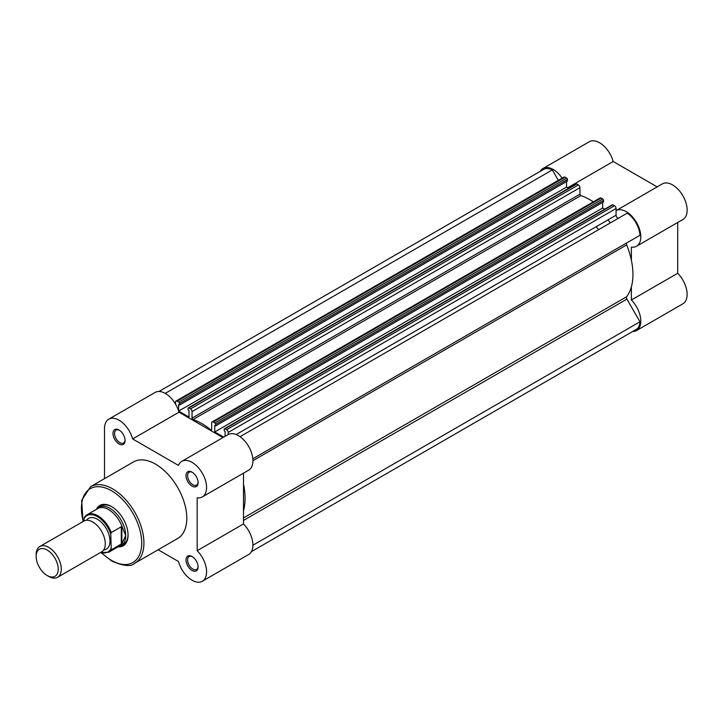 <?xml version="1.0" encoding="UTF-8"?>
<svg xmlns="http://www.w3.org/2000/svg" width="723" height="723" viewBox="0 0 723 723"><rect width="100%" height="100%" fill="white"/><g stroke="black" fill="none" stroke-linecap="round" stroke-linejoin="round"><path stroke-width="1.08" d="M119.033 443.958A8.549 4.934 60 0 1 112.987 433.493A8.549 4.934 60 0 1 119.033 429.995L119.033 429.995A8.549 4.934 60 0 1 125.079 440.47A8.549 4.934 60 0 1 119.033 443.958M119.44 430.248A7.438 4.293 -120 0 0 116.096 430.086A7.438 4.293 -120 0 0 114.957 436.041A7.438 4.293 -120 0 0 119.819 442.603A7.438 4.293 -120 0 0 123.534 442.973A7.438 4.293 -120 0 0 125.061 439.991M192.056 570.447A8.549 4.934 60 0 1 186.01 559.973A8.549 4.934 60 0 1 192.056 556.484L192.056 556.484A8.549 4.934 60 0 1 198.102 566.949A8.549 4.934 60 0 1 192.056 570.447M192.463 556.728A7.438 4.293 -120 0 0 189.119 556.565A7.438 4.293 -120 0 0 187.98 562.53A7.438 4.293 -120 0 0 192.842 569.082A7.438 4.293 -120 0 0 196.557 569.453A7.438 4.293 -120 0 0 198.084 566.48M192.056 486.118A8.549 4.934 60 0 1 186.01 475.653A8.549 4.934 60 0 1 192.056 472.155L192.056 472.155A8.549 4.934 60 0 1 198.102 482.63A8.549 4.934 60 0 1 192.056 486.118M192.463 472.408A7.438 4.293 -120 0 0 189.119 472.246A7.438 4.293 -120 0 0 187.98 478.201A7.438 4.293 -120 0 0 192.842 484.762A7.438 4.293 -120 0 0 196.557 485.133A7.438 4.293 -120 0 0 198.084 482.151M96.412 509.354A23.317 13.466 60 0 1 111.568 506.57L111.568 506.57A23.317 13.466 60 0 1 128.061 535.128A23.317 13.466 60 0 1 118.066 546.859M111.966 506.805A22.205 12.824 -120 0 0 101.256 505.919L98.897 507.284A22.205 12.824 -120 0 0 96.873 508.983L96.692 509.191M158.12 549.76L178.454 561.5A20.542 11.857 -120 0 0 192.056 580.235A20.542 11.857 -120 0 0 202.323 581.256A20.542 11.857 -120 0 0 197.162 550.7L197.162 497.795A20.542 11.857 -120 0 0 202.323 496.927A20.542 11.857 -120 0 0 202.323 473.213A20.542 11.857 -120 0 0 181.78 461.346A20.542 11.857 -120 0 0 178.454 465.395L132.634 438.942A20.542 11.857 -120 0 0 108.757 419.186A20.542 11.857 -120 0 0 104.501 428.594L104.501 478.653M134.767 563.244L177.641 538.499A44.193 25.513 -120 0 0 184.419 503.081A44.193 25.513 -120 0 0 155.544 464.139A44.193 25.513 -120 0 0 133.448 461.943L90.574 486.696A44.193 25.513 60 0 1 112.671 488.884A44.193 25.513 60 0 1 141.545 527.835A44.193 25.513 60 0 1 134.767 563.244C131.297 566.886 123.669 566.181 111.893 561.138L101.238 552.815M222.946 437.587L178.961 412.191A20.542 11.857 -120 0 0 155.084 392.444L108.757 419.186M202.323 496.927L248.658 470.185A20.542 11.857 -120 0 0 248.658 446.462A20.542 11.857 -120 0 0 228.107 434.604L181.78 461.346M243.488 473.167L243.488 523.958L197.162 550.7M202.323 581.256L248.658 554.505A20.542 11.857 -120 0 0 243.488 523.958M118.346 546.696L118.626 546.651A22.205 12.824 -120 0 0 121.103 545.748L123.461 544.392A22.205 12.824 -120 0 0 128.052 534.668M178.961 412.191L132.634 438.942M57.596 577.288L101.609 551.875A17.768 10.258 -120 0 0 105.287 543.741A17.768 10.258 -120 0 0 97.533 525.865A17.768 10.258 -120 0 0 83.841 521.102L39.828 546.516A17.768 10.258 60 0 1 53.52 551.269A17.768 10.258 60 0 1 61.274 569.155A17.768 10.258 60 0 1 57.596 577.288A17.768 10.258 60 0 1 48.712 576.403L47.185 575.526A15.608 9.01 -120 0 0 58.22 569.155A15.608 9.01 -120 0 0 47.185 550.04A15.608 9.01 -120 0 0 36.15 556.412A15.608 9.01 -120 0 0 47.185 575.526M36.15 556.412L36.15 554.64A17.768 10.258 60 0 1 39.828 546.516M103.651 549.968A17.768 10.258 -120 0 0 110.004 541.021A17.768 10.258 -120 0 0 100.651 521.599A17.768 10.258 -120 0 0 86.516 520.289M121.103 545.748A22.205 12.824 -120 0 0 125.703 535.58L121.862 543.669L111.261 549.86A21.654 12.499 60 0 1 108.739 552.245L119.458 546.055A21.654 12.499 -120 0 0 122.35 543.081M84.085 518.572L84.564 517.126A21.654 12.499 60 0 1 87.085 514.74A21.654 12.499 60 0 1 111.261 532.544L110.782 533.99A20.985 12.119 -120 0 0 97.433 516.629A20.985 12.119 -120 0 0 84.085 518.572L84.085 520.967M110.782 533.99L111.261 549.86M111.261 532.544L121.31 526.742L122.35 527.374A21.654 12.499 -120 0 0 97.804 508.549L87.085 514.74L84.564 517.126M121.862 526.678L121.862 543.669M122.35 527.374L125.703 535.58A22.205 12.824 -120 0 0 116.014 513.231A22.205 12.824 -120 0 0 98.897 507.284M121.31 526.742L121.31 544.058M607.98 219.882A55.526 32.056 60 0 1 610.393 222.865A55.526 32.056 60 0 0 607.98 219.882M579.945 187.646L192.056 411.595A2.223 1.283 -120 0 0 190.483 408.875L578.382 184.925A2.223 1.283 60 0 1 579.945 187.646L579.945 194.171A1.112 0.642 -120 0 0 580.894 195.599A61.075 35.264 60 0 1 589.76 199.656A61.075 35.264 60 0 1 593.285 201.862M192.056 411.595L192.056 418.111A1.112 0.642 -120 0 0 193.005 419.548A61.075 35.264 60 0 1 201.871 423.606A61.075 35.264 60 0 1 210.736 429.787A1.112 0.642 60 0 0 211.459 429.959A1.112 0.642 60 0 0 211.685 429.453L211.685 422.928A2.223 1.283 -120 0 1 212.146 421.907A2.223 1.283 -120 0 1 213.258 422.015L214.867 422.946L602.756 198.997L601.147 198.075L213.258 422.015M243.488 484.175A61.075 35.264 60 0 1 243.488 510.827M252.905 460.714L626.66 244.925A61.075 35.264 60 0 1 626.66 296.737A2.223 1.283 60 0 0 626.895 299.096L639.982 321.762L252.905 545.241M639.982 321.762A19.431 11.216 60 0 1 635.996 329.598L251.432 551.622M158.97 391.477L543.533 169.453A19.431 11.216 60 0 1 552.309 169.914L165.233 393.393M552.309 169.914L558.328 180.334M178.744 402.096L566.642 178.147A1.112 0.642 60 0 1 567.428 179.503L179.53 403.452A1.112 0.642 -120 0 0 178.744 402.096L177.135 401.166A2.223 1.283 -120 0 0 176.023 401.057A2.223 1.283 -120 0 0 175.562 402.069L175.562 404.193M566.642 178.147L565.034 177.216L177.135 401.166M567.428 179.503L567.428 181.048L179.53 404.997L179.53 403.452M566.525 181.572L566.525 187.149L178.635 411.089L178.626 404.473L179.53 404.997M178.635 411.098L188.992 417.081L188.992 410.456L188.088 409.941L188.088 408.396A1.112 0.642 -120 0 1 188.323 407.889A1.112 0.642 -120 0 1 188.875 407.944L190.483 408.875M566.525 187.121A20.542 11.857 60 0 1 566.534 187.149L568.594 188.342M578.382 184.925L576.764 183.994L188.875 407.944M602.756 198.997A1.112 0.642 60 0 1 603.542 200.361L603.542 201.898L215.653 425.847L215.653 424.311A1.112 0.642 -120 0 0 214.867 422.946M602.639 202.422L602.639 207.998L214.749 431.947L214.749 425.332L215.653 425.847M223.723 437.135L214.749 431.947M604.708 209.191L602.639 207.998M226.606 429.724L614.496 205.775A2.223 1.283 60 0 1 616.068 208.495L228.179 432.444A2.223 1.283 -120 0 0 226.606 429.724L224.998 428.793A1.112 0.642 -120 0 0 224.437 428.739A1.112 0.642 -120 0 0 224.211 429.254L224.211 430.791L225.115 431.315L225.115 436.331M614.496 205.775L612.887 204.853L224.998 428.793M616.068 208.495L616.068 215.219L236.177 434.541M228.179 432.444L228.179 434.568M618.734 218.048A2.223 1.283 60 0 1 617.026 217.442A2.223 1.283 60 0 1 616.068 215.219M626.66 244.925A2.223 1.283 60 0 1 626.895 242.829L639.982 235.273A19.431 11.216 60 0 0 627.212 213.158L240.045 436.692M176.023 401.057L563.922 177.108A2.223 1.283 60 0 1 565.034 177.216M188.323 407.889L576.213 183.94A1.112 0.642 60 0 1 576.764 183.994M212.146 421.907L600.036 197.957A2.223 1.283 60 0 1 601.147 198.075M224.437 428.739L612.336 204.79A1.112 0.642 60 0 1 612.887 204.853M540.208 171.378A20.542 11.857 60 0 1 542.982 168.495A20.542 11.857 60 0 1 553.249 169.507A20.542 11.857 60 0 1 562.133 178.138M542.982 168.495L589.308 141.744A20.542 11.857 60 0 1 599.575 142.765A20.542 11.857 60 0 1 613.176 161.5L657.162 186.886M636.547 246.236L682.874 219.494A20.542 11.857 60 0 0 686.028 203.027A20.542 11.857 60 0 0 672.607 184.925A20.542 11.857 60 0 0 662.331 183.904L616.068 210.619A20.542 11.857 60 0 1 626.272 211.667A20.542 11.857 60 0 1 639.692 229.778A20.542 11.857 60 0 1 636.547 246.236A20.542 11.857 60 0 1 631.378 247.094L631.378 260.226M596.204 226.688A55.526 32.056 60 0 1 598.617 229.67M631.378 286.877L631.378 300.009A20.542 11.857 60 0 1 636.547 330.556A20.542 11.857 60 0 1 632.661 331.523M631.378 300.009L677.704 273.267L677.704 222.476M677.704 273.267A20.542 11.857 60 0 1 682.874 303.814L636.547 330.556M567.636 187.79L613.176 161.5M101.889 552.987A42.639 24.618 -120 0 0 111.568 560.424A42.639 24.618 -120 0 0 141.726 543.018A42.639 24.618 -120 0 0 111.568 490.79A42.639 24.618 -120 0 0 83.308 521.41M100.732 552.381A20.985 12.119 -120 0 0 110.782 548.965M211.685 429.245L210.736 429.787M243.488 517.966L626.66 296.737M243.488 520.452L626.895 299.096M579.945 194.171L192.056 418.111M580.894 195.599L193.005 419.548M603.542 200.361L215.653 424.311M252.815 458.807L626.895 242.829M83.009 521.581L81.681 500.28L90.574 486.696M100.434 552.553L108.739 552.245"/></g></svg>
